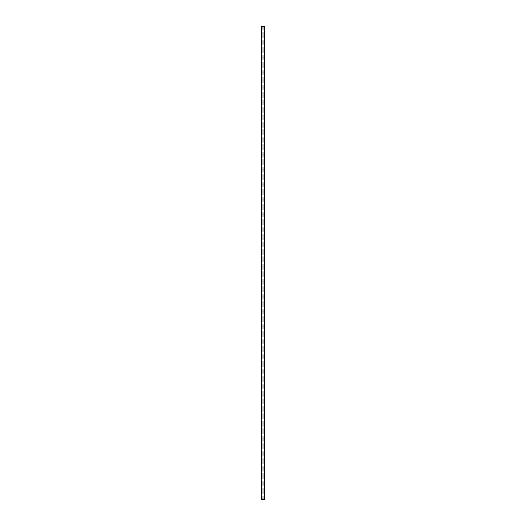 <?xml version="1.0" encoding="UTF-8"?>
<svg xmlns="http://www.w3.org/2000/svg" width="526" height="526" viewBox="0 0 526 526"><rect width="100%" height="100%" fill="white"/><g stroke="black" fill="none" stroke-linecap="round" stroke-linejoin="round"><path stroke-width="0.39" stroke-dasharray="2.63 1.97" d="M263.309 27.543L262.691 27.543L263.309 27.543M263.309 35.018L262.691 35.018L263.309 35.018M263.309 42.494L262.691 42.494L263.309 42.494M263.309 49.97L262.691 49.97L263.309 49.97M263.309 57.446L262.691 57.446L263.309 57.446M263.309 64.922L262.691 64.922L263.309 64.922M263.309 72.397L262.691 72.397L263.309 72.397M263.309 79.867L262.691 79.867L263.309 79.867M263.309 87.342L262.691 87.342L263.309 87.342M263.309 94.818L262.691 94.818L263.309 94.818M263.309 102.294L262.691 102.294L263.309 102.294M263.309 109.77L262.691 109.77L263.309 109.77M263.309 117.245L262.691 117.245L263.309 117.245M263.309 124.715L262.691 124.715L263.309 124.715M263.309 132.19L262.691 132.19L263.309 132.19M263.309 139.666L262.691 139.666L263.309 139.666M263.309 147.142L262.691 147.142L263.309 147.142M263.309 154.618L262.691 154.618L263.309 154.618M263.309 162.093L262.691 162.093L263.309 162.093M263.309 169.563L262.691 169.563L263.309 169.563M263.309 177.038L262.691 177.038L263.309 177.038M263.309 184.514L262.691 184.514L263.309 184.514M263.309 191.99L262.691 191.99L263.309 191.99M263.309 199.466L262.691 199.466L263.309 199.466M263.309 206.942L262.691 206.942L263.309 206.942M263.309 214.417L262.691 214.417L263.309 214.417M263.309 221.887L262.691 221.887L263.309 221.887M263.309 229.362L262.691 229.362L263.309 229.362M263.309 236.838L262.691 236.838L263.309 236.838M263.309 244.314L262.691 244.314L263.309 244.314M263.309 251.79L262.691 251.79L263.309 251.79M263.309 259.265L262.691 259.265L263.309 259.265M263.309 266.735L262.691 266.735L263.309 266.735M263.309 274.21L262.691 274.21L263.309 274.21M263.309 281.686L262.691 281.686L263.309 281.686M263.309 289.162L262.691 289.162L263.309 289.162M263.309 296.638L262.691 296.638L263.309 296.638M263.309 304.113L262.691 304.113L263.309 304.113M263.309 311.583L262.691 311.583L263.309 311.583M263.309 319.058L262.691 319.058L263.309 319.058M263.309 326.534L262.691 326.534L263.309 326.534M263.309 334.01L262.691 334.01L263.309 334.01M263.309 341.486L262.691 341.486L263.309 341.486M263.309 348.962L262.691 348.962L263.309 348.962M263.309 356.437L262.691 356.437L263.309 356.437M263.309 363.907L262.691 363.907L263.309 363.907M263.309 371.382L262.691 371.382L263.309 371.382M263.309 378.858L262.691 378.858L263.309 378.858M263.309 386.334L262.691 386.334L263.309 386.334M263.309 393.81L262.691 393.81L263.309 393.81M263.309 401.285L262.691 401.285L263.309 401.285M263.309 408.755L262.691 408.755L263.309 408.755M263.309 416.23L262.691 416.23L263.309 416.23M263.309 423.706L262.691 423.706L263.309 423.706M263.309 431.182L262.691 431.182L263.309 431.182M263.309 438.658L262.691 438.658L263.309 438.658M263.309 446.133L262.691 446.133L263.309 446.133M263.309 453.603L262.691 453.603L263.309 453.603M263.309 461.078L262.691 461.078L263.309 461.078M263.309 468.554L262.691 468.554L263.309 468.554M263.309 476.03L262.691 476.03L263.309 476.03M263.309 483.506L262.691 483.506L263.309 483.506M263.309 490.982L262.691 490.982L263.309 490.982M263.309 498.457L262.691 498.457L263.309 498.457M262.875 26.3L262.54 26.3L262.875 26.3M262.54 26.3L262.908 26.3L262.54 26.3M264.243 26.3L264.433 499.7L264.433 26.3L264.433 499.7L263.986 499.7L264.433 499.7L264.433 26.3L261.567 26.3L261.586 499.7M261.586 26.3L261.981 26.3L261.567 26.3L261.567 499.7L264.243 499.7M261.981 26.3L261.981 499.7L261.606 499.7L262.014 499.7L261.974 26.3M264.026 26.3L264.026 499.7L264.019 26.3M263.263 491.146L263.263 498.286M263.263 483.67L263.263 490.811M263.263 476.201L263.263 483.335M263.263 468.725L263.263 475.859M263.263 461.249L263.263 468.39M263.263 453.774L263.263 460.914M263.263 446.298L263.263 453.438M263.263 438.822L263.263 445.963M263.263 431.346L263.263 438.487M263.263 423.877L263.263 431.011M263.263 416.401L263.263 423.542M263.263 408.926L263.263 416.066M263.263 401.45L263.263 408.59M263.263 393.974L263.263 401.114M263.263 386.498L263.263 393.639M263.263 379.029L263.263 386.163M263.263 371.553L263.263 378.694M263.263 364.077L263.263 371.218M263.263 356.602L263.263 363.742M263.263 349.126L263.263 356.266M263.263 341.65L263.263 348.791M263.263 334.181L263.263 341.315M263.263 326.705L263.263 333.839M263.263 319.229L263.263 326.37M263.263 311.754L263.263 318.894M263.263 304.278L263.263 311.418M263.263 296.802L263.263 303.943M263.263 289.326L263.263 296.467M263.263 281.857L263.263 288.991M263.263 274.381L263.263 281.522M263.263 266.906L263.263 274.046M263.263 259.43L263.263 266.57M263.263 251.954L263.263 259.094M263.263 244.478L263.263 251.619M263.263 237.009L263.263 244.143M263.263 229.533L263.263 236.674M263.263 222.057L263.263 229.198M263.263 214.582L263.263 221.722M263.263 207.106L263.263 214.246M263.263 199.63L263.263 206.771M263.263 192.161L263.263 199.295M263.263 184.685L263.263 191.819M263.263 177.209L263.263 184.35M263.263 169.734L263.263 176.874M263.263 162.258L263.263 169.398M263.263 154.782L263.263 161.923M263.263 147.306L263.263 154.447M263.263 139.837L263.263 146.971M263.263 132.361L263.263 139.502M263.263 124.886L263.263 132.026M263.263 117.41L263.263 124.55M263.263 109.934L263.263 117.074M263.263 102.458L263.263 109.599M263.263 94.989L263.263 102.123M263.263 87.513L263.263 94.654M263.263 80.037L263.263 87.178M263.263 72.562L263.263 79.702M263.263 65.086L263.263 72.226M263.263 57.61L263.263 64.751M263.263 50.141L263.263 57.275M263.263 42.665L263.263 49.799M263.263 35.189L263.263 42.33M263.263 27.714L263.263 34.854M263.263 26.3L263.263 27.378M263.263 498.622L263.263 499.7M263.197 491.218L263.197 498.214M262.803 491.218L262.803 498.214M262.737 491.146L262.737 498.286M263.197 483.749L263.197 490.738M262.803 483.749L262.803 490.738M262.737 483.67L262.737 490.811M263.197 476.273L263.197 483.262M262.803 476.273L262.803 483.262M262.737 476.201L262.737 483.335M263.197 468.797L263.197 475.787M262.803 468.797L262.803 475.787M262.737 468.725L262.737 475.859M263.197 461.322L263.197 468.311M262.803 461.322L262.803 468.311M262.737 461.249L262.737 468.39M263.197 453.846L263.197 460.842M262.803 453.846L262.803 460.842M262.737 453.774L262.737 460.914M263.197 446.37L263.197 453.366M262.803 446.37L262.803 453.366M262.737 446.298L262.737 453.438M263.197 438.894L263.197 445.89M262.803 438.894L262.803 445.89M262.737 438.822L262.737 445.963M263.197 431.425L263.197 438.414M262.803 431.425L262.803 438.414M262.737 431.346L262.737 438.487M263.197 423.949L263.197 430.939M262.803 423.949L262.803 430.939M262.737 423.877L262.737 431.011M263.197 416.474L263.197 423.463M262.803 416.474L262.803 423.463M262.737 416.401L262.737 423.542M263.197 408.998L263.197 415.994M262.803 408.998L262.803 415.994M262.737 408.926L262.737 416.066M263.197 401.522L263.197 408.518M262.803 401.522L262.803 408.518M262.737 401.45L262.737 408.59M263.197 394.046L263.197 401.042M262.803 394.046L262.803 401.042M262.737 393.974L262.737 401.114M263.197 386.577L263.197 393.566M262.803 386.577L262.803 393.566M262.737 386.498L262.737 393.639M263.197 379.101L263.197 386.091M262.803 379.101L262.803 386.091M262.737 379.029L262.737 386.163M263.197 371.626L263.197 378.615M262.803 371.626L262.803 378.615M262.737 371.553L262.737 378.694M263.197 364.15L263.197 371.146M262.803 364.15L262.803 371.146M262.737 364.077L262.737 371.218M263.197 356.674L263.197 363.67M262.803 356.674L262.803 363.67M262.737 356.602L262.737 363.742M263.197 349.198L263.197 356.194M262.803 349.198L262.803 356.194M262.737 349.126L262.737 356.266M263.197 341.729L263.197 348.718M262.803 341.729L262.803 348.718M262.737 341.65L262.737 348.791M263.197 334.253L263.197 341.243M262.803 334.253L262.803 341.243M262.737 334.181L262.737 341.315M263.197 326.777L263.197 333.767M262.803 326.777L262.803 333.767M262.737 326.705L262.737 333.839M263.197 319.302L263.197 326.291M262.803 319.302L262.803 326.291M262.737 319.229L262.737 326.37M263.197 311.826L263.197 318.822M262.803 311.826L262.803 318.822M262.737 311.754L262.737 318.894M263.197 304.35L263.197 311.346M262.803 304.35L262.803 311.346M262.737 304.278L262.737 311.418M263.197 296.874L263.197 303.87M262.803 296.874L262.803 303.87M262.737 296.802L262.737 303.943M263.197 289.405L263.197 296.394M262.803 289.405L262.803 296.394M262.737 289.326L262.737 296.467M263.197 281.929L263.197 288.919M262.803 281.929L262.803 288.919M262.737 281.857L262.737 288.991M263.197 274.454L263.197 281.443M262.803 274.454L262.803 281.443M262.737 274.381L262.737 281.522M263.197 266.978L263.197 273.974M262.803 266.978L262.803 273.974M262.737 266.906L262.737 274.046M263.197 259.502L263.197 266.498M262.803 259.502L262.803 266.498M262.737 259.43L262.737 266.57M263.197 252.026L263.197 259.022M262.803 252.026L262.803 259.022M262.737 251.954L262.737 259.094M263.197 244.557L263.197 251.546M262.803 244.557L262.803 251.546M262.737 244.478L262.737 251.619M263.197 237.081L263.197 244.071M262.803 237.081L262.803 244.071M262.737 237.009L262.737 244.143M263.197 229.606L263.197 236.595M262.803 229.606L262.803 236.595M262.737 229.533L262.737 236.674M263.197 222.13L263.197 229.126M262.803 222.13L262.803 229.126M262.737 222.057L262.737 229.198M263.197 214.654L263.197 221.65M262.803 214.654L262.803 221.65M262.737 214.582L262.737 221.722M263.197 207.178L263.197 214.174M262.803 207.178L262.803 214.174M262.737 207.106L262.737 214.246M263.197 199.709L263.197 206.698M262.803 199.709L262.803 206.698M262.737 199.63L262.737 206.771M263.197 192.233L263.197 199.222M262.803 192.233L262.803 199.222M262.737 192.161L262.737 199.295M263.197 184.757L263.197 191.747M262.803 184.757L262.803 191.747M262.737 184.685L262.737 191.819M263.197 177.282L263.197 184.271M262.803 177.282L262.803 184.271M262.737 177.209L262.737 184.35M263.197 169.806L263.197 176.802M262.803 169.806L262.803 176.802M262.737 169.734L262.737 176.874M263.197 162.33L263.197 169.326M262.803 162.33L262.803 169.326M262.737 162.258L262.737 169.398M263.197 154.854L263.197 161.85M262.803 154.854L262.803 161.85M262.737 154.782L262.737 161.923M263.197 147.385L263.197 154.374M262.803 147.385L262.803 154.374M262.737 147.306L262.737 154.447M263.197 139.909L263.197 146.899M262.803 139.909L262.803 146.899M262.737 139.837L262.737 146.971M263.197 132.434L263.197 139.423M262.803 132.434L262.803 139.423M262.737 132.361L262.737 139.502M263.197 124.958L263.197 131.954M262.803 124.958L262.803 131.954M262.737 124.886L262.737 132.026M263.197 117.482L263.197 124.478M262.803 117.482L262.803 124.478M262.737 117.41L262.737 124.55M263.197 110.006L263.197 117.002M262.803 110.006L262.803 117.002M262.737 109.934L262.737 117.074M263.197 102.537L263.197 109.526M262.803 102.537L262.803 109.526M262.737 102.458L262.737 109.599M263.197 95.061L263.197 102.051M262.803 95.061L262.803 102.051M262.737 94.989L262.737 102.123M263.197 87.586L263.197 94.575M262.803 87.586L262.803 94.575M262.737 87.513L262.737 94.654M263.197 80.11L263.197 87.106M262.803 80.11L262.803 87.106M262.737 80.037L262.737 87.178M263.197 72.634L263.197 79.63M262.803 72.634L262.803 79.63M262.737 72.562L262.737 79.702M263.197 65.158L263.197 72.154M262.803 65.158L262.803 72.154M262.737 65.086L262.737 72.226M263.197 57.689L263.197 64.678M262.803 57.689L262.803 64.678M262.737 57.61L262.737 64.751M263.197 50.213L263.197 57.203M262.803 50.213L262.803 57.203M262.737 50.141L262.737 57.275M263.197 42.737L263.197 49.727M262.803 42.737L262.803 49.727M262.737 42.665L262.737 49.799M263.197 35.262L263.197 42.251M262.803 35.262L262.803 42.251M262.737 35.189L262.737 42.33M263.197 27.786L263.197 34.782M262.803 27.786L262.803 34.782M262.737 27.714L262.737 34.854M262.737 498.622L262.737 499.7M261.757 26.3L261.757 499.7M262.737 26.3L262.737 27.378M262.803 498.694L262.803 499.7M263.197 498.694L263.197 499.7M261.567 26.3L261.567 499.7L261.567 26.3M262.014 26.3L262.014 499.7L262.014 26.3M261.889 26.3L261.889 499.7M261.863 26.3L261.863 499.7M264.137 26.3L264.137 499.7M264.111 26.3L264.111 499.7M263.986 26.3L263.986 499.7L263.986 26.3M263.197 26.3L263.197 27.306M262.803 26.3L262.803 27.306M261.606 26.3L261.606 499.7M264.414 26.3L264.414 499.7M264.394 26.3L264.394 499.7"/><path stroke-width="0.79" d="M264.414 26.3L261.567 26.3L261.567 499.7L264.433 499.7L264.433 26.3L264.414 499.7M261.606 26.3L261.606 499.7M261.639 26.3L261.639 499.7M261.863 26.3L261.863 499.7M261.876 26.3L261.876 499.7M261.968 26.3L261.968 499.7M264.032 26.3L264.032 499.7M264.124 26.3L264.124 499.7M264.137 26.3L264.137 499.7M264.361 26.3L264.361 499.7M264.394 26.3L264.394 499.7M261.586 26.3L261.586 499.7"/></g></svg>
